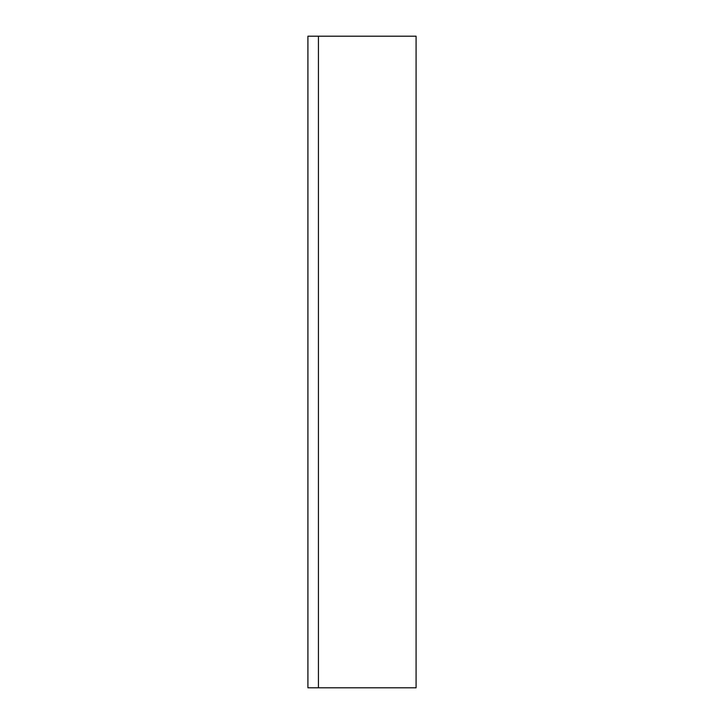 <?xml version="1.0" encoding="UTF-8"?>
<svg xmlns="http://www.w3.org/2000/svg" width="724" height="724" viewBox="0 0 724 724"><rect width="100%" height="100%" fill="white"/><g stroke="black" fill="none" stroke-linecap="round" stroke-linejoin="round"><path stroke-width="1.09" d="M318.433 36.2L307.917 36.2L307.917 687.8L416.083 687.8L416.083 36.2L318.433 36.2L318.433 687.8"/></g></svg>
